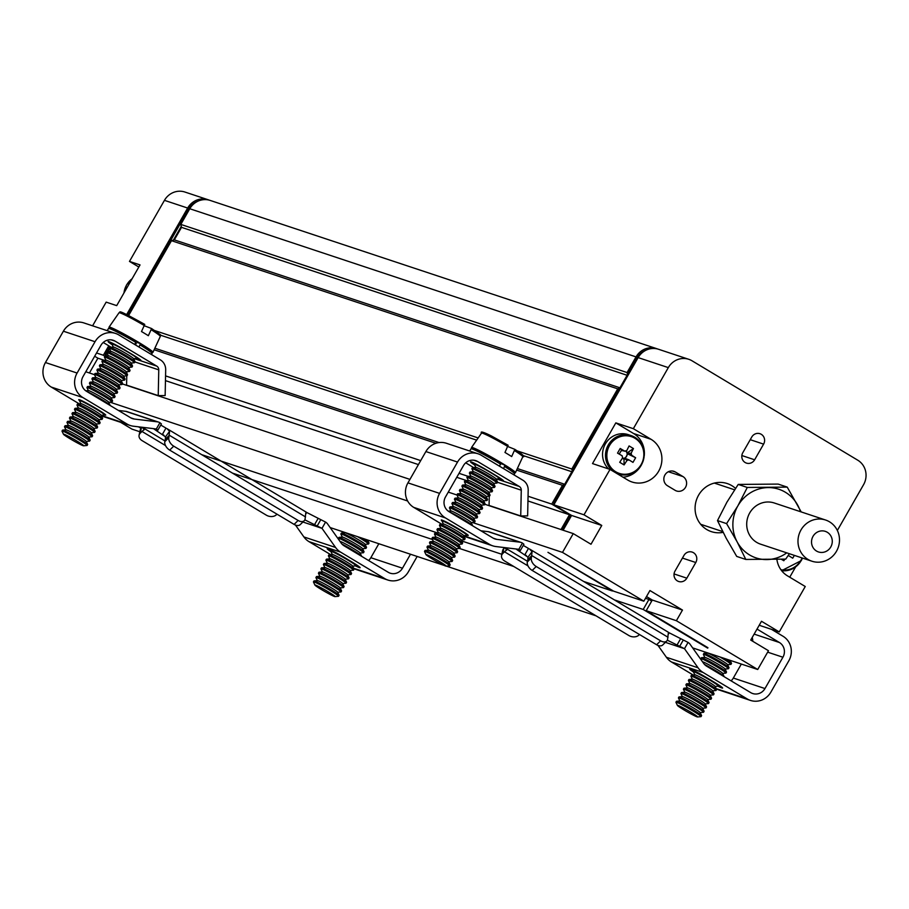 <?xml version="1.0" encoding="UTF-8"?>
<svg xmlns="http://www.w3.org/2000/svg" width="909" height="909" viewBox="0 0 909 909"><rect width="100%" height="100%" fill="white"/><g stroke="black" fill="none" stroke-linecap="round" stroke-linejoin="round"><path stroke-width="1.36" d="M523.266 545.411L528.481 548.434L524.891 554.695L525.743 555.172M668.365 634.221L669.183 632.789L688.068 642.424A7.238 6.886 -71.6 0 1 690.09 644.299L703.657 663.4A10.851 10.329 -71.6 0 0 706.691 666.217L750.72 692.624A10.851 10.329 -71.6 0 0 764.98 688.556L782.922 657.23L767.65 652.162M493.212 538.162L496.916 539.389L519.834 542.173A7.238 6.886 -71.6 0 1 522.425 543.059L523.914 544.275L520.323 550.536L516.619 549.456L527.959 557.172L532.083 551.649L531.333 558.035A7.238 4.545 45.6 0 0 536.219 566.5L660.616 640.811A7.238 4.545 45.6 0 0 666.717 641.038A7.238 4.545 45.6 0 0 667.581 639.413L668.274 633.3L669.183 632.789M522.425 543.059L518.834 549.32L520.323 550.536M521.107 542.457L489.462 531.958A7.238 6.886 108.4 0 0 488.19 531.663L480.906 530.788M506.972 549.456L506.699 550.104L504.847 547.627M667.32 640.197L684.488 648.685L688.068 642.424M532.083 551.649L529.458 548.968L668.797 632.516M496.916 539.389A10.851 10.329 -71.6 0 1 493.042 538.06L449.001 511.642A10.851 10.329 -71.6 0 1 445.512 496.928L463.454 465.613A10.851 10.329 -71.6 0 1 477.702 461.533L473.634 460.181M496.7 478.975L519.266 486.463L477.702 461.533M519.266 486.463A4.34 4.125 -71.6 0 1 521.266 490.19L497.439 482.281M489.269 496.166L489.076 505.449L520.732 515.96L521.266 490.19M520.732 515.96L527.64 515.903L528.186 490.133A11.578 11.01 108.4 0 0 522.857 480.202L481.293 455.273A18.078 17.203 108.4 0 0 478.02 453.773A18.078 17.203 108.4 0 0 457.534 462.056L439.592 493.382A18.078 17.203 108.4 0 0 445.421 517.914L489.451 544.321L463.76 535.799M518.834 549.32L495.916 546.548A18.078 17.203 -71.6 0 1 492.723 545.832A18.078 17.203 -71.6 0 1 489.451 544.321M441.706 524.163L413.765 507.404A18.078 17.203 -71.6 0 1 407.948 482.872L425.878 451.557A18.078 17.203 -71.6 0 1 446.376 443.262L478.02 453.773M489.36 492.03L489.326 493.564M465.715 462.817L473.669 467.59M639.459 634.505L638.811 635.141A7.238 5.193 12 0 1 628.869 635.527L504.631 561.001A7.238 5.193 12 0 1 501.586 555.569A7.238 5.193 12 0 1 502.745 553.524L504.506 551.808A10.851 3.261 121 0 1 506.699 550.104L506.904 549.797M501.586 555.569L502.632 550.638A7.238 5.193 12 0 1 503.791 548.593L504.79 547.616M731.075 680.841A10.851 10.329 108.4 0 0 733.324 678.046L764.98 688.556M741.335 664.07L733.324 678.046M752.766 641.288A10.851 10.329 108.4 0 0 752.186 637.527M693.135 674.978L671.456 661.968L703.1 672.478L747.141 698.896A18.078 17.203 108.4 0 0 750.402 700.396L718.758 689.886A18.078 17.203 -71.6 0 1 716.235 688.806M657.98 645.424L666.399 657.287A18.078 17.203 108.4 0 0 671.456 661.968M665.388 642.345L684.488 648.685L698.055 667.785L666.399 657.287M703.1 672.478A18.078 17.203 -71.6 0 1 698.055 667.785M750.402 700.396A18.078 17.203 108.4 0 0 770.9 692.101L788.83 660.786A18.078 17.203 108.4 0 0 783.013 636.255L771.514 629.358M754.14 634.118L779.422 642.515L757.027 629.085M779.422 642.515A10.851 10.329 -71.6 0 1 782.922 657.23M527.959 557.172L527.834 559.546L531.845 555.615L668.035 637.266M531.333 558.035L527.311 561.978A7.238 4.545 45.6 0 0 532.197 570.443L656.605 644.742A7.238 4.545 45.6 0 0 662.706 644.981L666.717 641.038M527.311 561.978L527.834 559.546M442.001 520.868A15.555 0.989 29.8 0 1 441.24 520.016A15.555 0.989 29.8 0 1 455.227 526.879A15.555 0.989 29.8 0 1 468.226 535.469A15.555 0.989 29.8 0 1 467.453 535.367A15.555 0.989 29.8 0 1 467.112 535.242M693.51 672.046A15.555 0.989 29.8 0 1 689.715 669.058A15.555 0.989 29.8 0 1 707.747 678.284L713.667 681.841A15.555 0.989 29.8 0 1 722.621 688.056A15.555 0.989 29.8 0 1 717.928 686.215M474.725 465.09A15.555 0.989 29.8 0 1 470.567 461.863A15.555 0.989 29.8 0 1 488.599 471.101L494.519 474.646A15.555 0.989 29.8 0 1 503.472 480.861A15.555 0.989 29.8 0 1 498.393 478.827M160.768 425.071L165.983 428.082L162.404 434.354L163.245 434.832M305.867 513.88L306.685 512.449L325.57 522.084A7.238 6.886 -71.6 0 1 327.592 523.959L341.159 543.059A10.851 10.329 -71.6 0 0 344.193 545.877L388.223 572.284A10.851 10.329 -71.6 0 0 402.482 568.216L410.493 554.229M130.714 417.822L134.418 419.049L157.337 421.833A7.238 6.886 -71.6 0 1 159.927 422.719L161.416 423.935L157.825 430.196L154.132 429.116L165.472 436.831L169.585 431.309L168.835 437.695A7.238 4.545 45.6 0 0 173.721 446.16L298.118 520.459A7.238 4.545 45.6 0 0 304.231 520.698A7.238 4.545 45.6 0 0 305.083 519.073L305.776 512.96L306.685 512.449M159.927 422.719L156.337 428.98L157.825 430.196M158.62 422.117L126.965 411.607A7.238 6.886 108.4 0 0 125.692 411.322L118.409 410.436M144.474 429.116L144.201 429.764L142.349 427.287M304.822 519.857L321.991 528.345L325.57 522.084M169.585 431.309L166.961 428.628L306.299 512.176M134.418 419.049A10.851 10.329 -71.6 0 1 130.544 417.72L86.514 391.302A10.851 10.329 -71.6 0 1 83.014 376.587L100.956 345.272A10.851 10.329 -71.6 0 1 115.204 341.193L111.137 339.841M134.202 358.635L156.768 366.122L115.204 341.193M156.768 366.122A4.34 4.125 -71.6 0 1 158.768 369.849L134.941 361.941M126.771 375.826L126.578 385.109L158.234 395.608L158.768 369.849M158.234 395.608L165.143 395.563L165.688 369.793A11.578 11.01 108.4 0 0 160.359 359.862L118.795 334.932A18.078 17.203 108.4 0 0 115.523 333.433A18.078 17.203 108.4 0 0 95.036 341.716L77.095 373.042A18.078 17.203 108.4 0 0 82.924 397.574L126.953 423.98L101.263 415.458M156.337 428.98L133.418 426.207A18.078 17.203 -71.6 0 1 130.226 425.492A18.078 17.203 -71.6 0 1 126.953 423.98M79.208 403.823L51.268 387.064A18.078 17.203 -71.6 0 1 45.45 362.532L63.391 331.206A18.078 17.203 -71.6 0 1 83.878 322.922L115.523 333.433M126.862 371.679L126.828 373.213M103.217 342.477L111.171 347.249M276.961 514.164L276.325 514.801A7.238 5.193 12 0 1 266.371 515.187L142.134 440.66A7.238 5.193 12 0 1 139.088 435.229A7.238 5.193 12 0 1 140.247 433.184L142.009 431.468A10.851 3.261 121 0 1 144.201 429.764L144.406 429.446M139.088 435.229L140.134 430.298A7.238 5.193 12 0 1 141.293 428.253L142.293 427.275M368.577 560.501A10.851 10.329 108.4 0 0 370.838 557.706L402.482 568.216M378.837 543.73L370.838 557.706M330.649 554.638L308.958 541.628L340.602 552.138L384.643 578.544A18.078 17.203 108.4 0 0 387.916 580.056L356.26 569.545A18.078 17.203 -71.6 0 1 353.737 568.466M295.482 525.084L303.901 536.946A18.078 17.203 108.4 0 0 308.958 541.628M302.89 522.005L321.991 528.345L335.557 547.445L303.901 536.946M340.602 552.138A18.078 17.203 -71.6 0 1 335.557 547.445M387.916 580.056A18.078 17.203 108.4 0 0 408.402 571.761L417.163 556.444M165.472 436.831L165.336 439.206L169.347 435.263L305.538 516.926M168.835 437.695L164.824 441.638A7.238 4.545 45.6 0 0 169.699 450.103L294.107 524.402A7.238 4.545 45.6 0 0 300.209 524.641L304.231 520.698M164.824 441.638L165.336 439.206M79.503 400.528A15.555 0.989 29.8 0 1 78.742 399.665A15.555 0.989 29.8 0 1 92.729 406.539A15.555 0.989 29.8 0 1 105.739 415.129A15.555 0.989 29.8 0 1 104.955 415.027A15.555 0.989 29.8 0 1 104.615 414.902M331.012 551.706A15.555 0.989 29.8 0 1 327.217 548.706A15.555 0.989 29.8 0 1 345.25 557.944L351.169 561.501A15.555 0.989 29.8 0 1 360.123 567.716A15.555 0.989 29.8 0 1 355.43 565.864M112.227 344.75A15.555 0.989 29.8 0 1 108.069 341.523A15.555 0.989 29.8 0 1 126.101 350.749L132.021 354.305A15.555 0.989 29.8 0 1 140.975 360.521A15.555 0.989 29.8 0 1 135.895 358.487M513.983 474.873L514.574 473.828C511.812 469.896 521.993 476.884 504.949 465.169L501.177 463.635A14.464 0.92 -150.2 0 0 501.041 463.545M471.873 448.126A25.316 1.613 29.8 0 1 471.521 447.501A25.316 1.613 29.8 0 1 494.28 458.681A25.316 1.613 29.8 0 1 515.448 472.657A25.316 1.613 29.8 0 1 514.733 472.669M484.667 434.059L489.94 435.241L508.108 445.24L504.972 452.455A24.373 1.557 29.8 0 1 511.687 456.568L514.869 449.376C522.936 454.648 525.572 457.113 522.8 456.761A23.782 1.523 -150.2 0 0 514.744 450.728M508.142 445.262L491.349 435.945C483.338 431.968 480.054 431.025 481.52 433.116A23.782 1.523 -150.2 0 1 508.04 446.614L514.824 449.353M475.816 467.396L474.396 464.419A14.464 0.92 29.8 0 1 474.384 464.317A14.464 0.92 29.8 0 1 475.759 464.647A14.464 0.92 29.8 0 1 492.655 473.805A14.464 0.92 29.8 0 1 499.495 478.691A14.464 0.92 29.8 0 1 499.405 478.736L496.109 479.02M475.861 467.51A11.647 0.739 29.8 0 1 475.93 467.385A11.647 0.739 29.8 0 1 476.964 467.692A11.647 0.739 29.8 0 1 488.053 473.566A11.647 0.739 29.8 0 1 496.064 478.918L497.53 482.009A14.464 0.92 29.8 0 1 497.541 482.111L497.007 483.043A14.464 0.92 29.8 0 1 496.905 483.088L493.621 483.383M473.316 471.76L471.907 468.771A14.464 0.92 29.8 0 1 471.896 468.669L472.43 467.737A14.464 0.92 29.8 0 1 472.521 467.692A14.464 0.92 29.8 0 1 473.794 468.067A14.464 0.92 29.8 0 1 490.701 477.225A14.464 0.92 29.8 0 1 497.53 482.009M471.896 468.669A14.464 0.92 29.8 0 1 473.259 468.999A14.464 0.92 29.8 0 1 490.167 478.168A14.464 0.92 29.8 0 1 497.007 483.043M473.373 471.862A11.647 0.739 29.8 0 1 473.441 471.748A11.647 0.739 29.8 0 1 474.464 472.044A11.647 0.739 29.8 0 1 485.565 477.918A11.647 0.739 29.8 0 1 493.564 483.27L495.03 486.36A14.464 0.92 29.8 0 1 495.041 486.463L494.507 487.406A14.464 0.92 29.8 0 1 494.416 487.44L491.121 487.735M470.828 476.111L469.408 473.123A14.464 0.92 29.8 0 1 469.396 473.021L469.942 472.089A14.464 0.92 29.8 0 1 470.033 472.044A14.464 0.92 29.8 0 1 488.201 481.588A14.464 0.92 29.8 0 1 495.03 486.36M469.396 473.021A14.464 0.92 29.8 0 1 470.771 473.35A14.464 0.92 29.8 0 1 487.667 482.52A14.464 0.92 29.8 0 1 494.507 487.406M470.873 476.214A11.647 0.739 29.8 0 1 470.942 476.1A11.647 0.739 29.8 0 1 471.976 476.407A11.647 0.739 29.8 0 1 483.065 482.281A11.647 0.739 29.8 0 1 491.076 487.622L492.542 490.724A14.464 0.92 29.8 0 1 492.553 490.826L492.019 491.758A14.464 0.92 29.8 0 1 491.917 491.803L488.633 492.087M468.328 480.463L466.919 477.486A14.464 0.92 29.8 0 1 466.908 477.373L467.442 476.441A14.464 0.92 29.8 0 1 467.533 476.396A14.464 0.92 29.8 0 1 485.713 485.94A14.464 0.92 29.8 0 1 492.542 490.724M466.908 477.373A14.464 0.92 29.8 0 1 468.271 477.714A14.464 0.92 29.8 0 1 485.179 486.872A14.464 0.92 29.8 0 1 492.019 491.758M468.385 480.577A11.647 0.739 29.8 0 1 468.453 480.452A11.647 0.739 29.8 0 1 469.476 480.759A11.647 0.739 29.8 0 1 480.577 486.633A11.647 0.739 29.8 0 1 488.576 491.985L490.042 495.075A14.464 0.92 29.8 0 1 490.053 495.178L489.519 496.109A14.464 0.92 29.8 0 1 489.428 496.155L486.133 496.45M465.84 484.827L464.419 481.838A14.464 0.92 29.8 0 1 464.408 481.736L464.953 480.804A14.464 0.92 29.8 0 1 465.044 480.759A14.464 0.92 29.8 0 1 483.213 490.292A14.464 0.92 29.8 0 1 490.042 495.075M464.408 481.736A14.464 0.92 29.8 0 1 465.783 482.065A14.464 0.92 29.8 0 1 482.679 491.235A14.464 0.92 29.8 0 1 489.519 496.109M465.885 484.929A11.647 0.739 29.8 0 1 465.953 484.815A11.647 0.739 29.8 0 1 466.976 485.111A11.647 0.739 29.8 0 1 478.077 490.985A11.647 0.739 29.8 0 1 486.088 496.337L487.554 499.427A14.464 0.92 29.8 0 1 487.565 499.53L487.031 500.461A14.464 0.92 29.8 0 1 486.929 500.507L483.645 500.802M463.34 489.178L461.931 486.19A14.464 0.92 29.8 0 1 461.92 486.088L462.454 485.156A14.464 0.92 29.8 0 1 462.545 485.111A14.464 0.92 29.8 0 1 480.725 494.655A14.464 0.92 29.8 0 1 487.554 499.427M461.92 486.088A14.464 0.92 29.8 0 1 480.191 495.587A14.464 0.92 29.8 0 1 487.031 500.461M463.397 489.281A11.647 0.739 29.8 0 1 463.465 489.167A11.647 0.739 29.8 0 1 464.488 489.474A11.647 0.739 29.8 0 1 478.089 496.848A11.647 0.739 29.8 0 1 483.588 500.689L485.054 503.779A14.464 0.92 29.8 0 1 485.065 503.893L484.531 504.825A14.464 0.92 29.8 0 1 484.44 504.87L481.145 505.154M460.852 493.53L459.431 490.542A14.464 0.92 29.8 0 1 459.42 490.44L459.954 489.508A14.464 0.92 29.8 0 1 460.056 489.462A14.464 0.92 29.8 0 1 461.329 489.837A14.464 0.92 29.8 0 1 478.225 499.007A14.464 0.92 29.8 0 1 485.054 503.779M459.42 490.44A14.464 0.92 29.8 0 1 477.691 499.939A14.464 0.92 29.8 0 1 484.531 504.825M460.897 493.644A11.647 0.739 29.8 0 1 460.965 493.519A11.647 0.739 29.8 0 1 461.988 493.826A11.647 0.739 29.8 0 1 475.6 501.2A11.647 0.739 29.8 0 1 481.1 505.052L482.565 508.142A14.464 0.92 29.8 0 1 482.577 508.245L482.043 509.176A14.464 0.92 29.8 0 1 481.94 509.222L478.657 509.506M458.352 497.882L456.943 494.905A14.464 0.92 29.8 0 1 456.932 494.803L457.466 493.86A14.464 0.92 29.8 0 1 457.557 493.826A14.464 0.92 29.8 0 1 458.829 494.201A14.464 0.92 29.8 0 1 475.737 503.359A14.464 0.92 29.8 0 1 482.565 508.142M456.932 494.803A14.464 0.92 29.8 0 1 475.202 504.29A14.464 0.92 29.8 0 1 482.043 509.176M458.409 497.996A11.647 0.739 29.8 0 1 458.477 497.871A11.647 0.739 29.8 0 1 459.499 498.177A11.647 0.739 29.8 0 1 473.1 505.552A11.647 0.739 29.8 0 1 478.6 509.404L480.066 512.494A14.464 0.92 29.8 0 1 480.077 512.596L479.543 513.528A14.464 0.92 29.8 0 1 479.452 513.574L476.157 513.869M455.863 502.245L454.443 499.257A14.464 0.92 29.8 0 1 454.432 499.155L454.966 498.223A14.464 0.92 29.8 0 1 455.068 498.177A14.464 0.92 29.8 0 1 456.341 498.552A14.464 0.92 29.8 0 1 473.237 507.711A14.464 0.92 29.8 0 1 480.066 512.494M454.432 499.155A14.464 0.92 29.8 0 1 472.703 508.654A14.464 0.92 29.8 0 1 479.543 513.528M455.909 502.347A11.647 0.739 29.8 0 1 455.977 502.234A11.647 0.739 29.8 0 1 457 502.529A11.647 0.739 29.8 0 1 470.612 509.915A11.647 0.739 29.8 0 1 476.111 513.755L477.577 516.846A14.464 0.92 29.8 0 1 477.589 516.948L477.055 517.891A14.464 0.92 29.8 0 1 476.952 517.925L473.669 518.221M453.364 506.597L451.955 503.609A14.464 0.92 29.8 0 1 451.943 503.506L452.477 502.575A14.464 0.92 29.8 0 1 452.568 502.529A14.464 0.92 29.8 0 1 470.748 512.074A14.464 0.92 29.8 0 1 477.577 516.846M451.943 503.506A14.464 0.92 29.8 0 1 470.214 513.006A14.464 0.92 29.8 0 1 477.055 517.891M453.421 506.699A11.647 0.739 29.8 0 1 453.489 506.586A11.647 0.739 29.8 0 1 454.511 506.892A11.647 0.739 29.8 0 1 468.112 514.267A11.647 0.739 29.8 0 1 473.612 518.107L475.077 521.209A14.464 0.92 29.8 0 1 475.089 521.312L474.555 522.243A14.464 0.92 29.8 0 1 474.464 522.289L471.169 522.573M450.875 510.949L449.455 507.961A14.464 0.92 29.8 0 1 449.444 507.858L449.978 506.927A14.464 0.92 29.8 0 1 450.08 506.881A14.464 0.92 29.8 0 1 451.353 507.267A14.464 0.92 29.8 0 1 468.249 516.426A14.464 0.92 29.8 0 1 475.077 521.209M449.444 507.858A14.464 0.92 29.8 0 1 467.715 517.357A14.464 0.92 29.8 0 1 474.555 522.243M450.921 511.063A11.647 0.739 29.8 0 1 450.989 510.938A11.647 0.739 29.8 0 1 452.012 511.244A11.647 0.739 29.8 0 1 465.624 518.619A11.647 0.739 29.8 0 1 471.123 522.47L472.589 525.561A14.464 0.92 29.8 0 1 472.6 525.663L472.544 525.766M449.171 511.744A14.464 0.92 29.8 0 1 465.76 520.777A14.464 0.92 29.8 0 1 472.589 525.561M443.387 524.016L441.979 521.027A14.464 0.92 29.8 0 1 441.967 520.925A14.464 0.92 29.8 0 1 460.238 530.424A14.464 0.92 29.8 0 1 467.078 535.31A14.464 0.92 29.8 0 1 466.976 535.356L463.692 535.64M443.444 524.118A11.647 0.739 29.8 0 1 443.512 524.004A11.647 0.739 29.8 0 1 444.535 524.311A11.647 0.739 29.8 0 1 458.136 531.685A11.647 0.739 29.8 0 1 463.635 535.537L465.101 538.628A14.464 0.92 29.8 0 1 465.113 538.73L464.579 539.662A14.464 0.92 29.8 0 1 464.488 539.707L461.193 539.991M440.899 528.368L439.479 525.391A14.464 0.92 29.8 0 1 439.467 525.277L440.001 524.345A14.464 0.92 29.8 0 1 440.104 524.311A14.464 0.92 29.8 0 1 441.376 524.686A14.464 0.92 29.8 0 1 458.272 533.844A14.464 0.92 29.8 0 1 465.101 538.628M439.467 525.277A14.464 0.92 29.8 0 1 457.738 534.776A14.464 0.92 29.8 0 1 464.579 539.662M440.945 528.481A11.647 0.739 29.8 0 1 441.013 528.356A11.647 0.739 29.8 0 1 442.035 528.663A11.647 0.739 29.8 0 1 455.648 536.037A11.647 0.739 29.8 0 1 461.147 539.889L462.613 542.98A14.464 0.92 29.8 0 1 462.624 543.082L462.09 544.014A14.464 0.92 29.8 0 1 461.988 544.059L458.704 544.355M438.399 532.731L436.99 529.742A14.464 0.92 29.8 0 1 436.979 529.64L437.513 528.708A14.464 0.92 29.8 0 1 437.604 528.663A14.464 0.92 29.8 0 1 455.784 538.196A14.464 0.92 29.8 0 1 462.613 542.98M436.979 529.64A14.464 0.92 29.8 0 1 455.25 539.139A14.464 0.92 29.8 0 1 462.09 544.014M438.456 532.833A11.647 0.739 29.8 0 1 438.524 532.719A11.647 0.739 29.8 0 1 439.547 533.015A11.647 0.739 29.8 0 1 453.148 540.4A11.647 0.739 29.8 0 1 458.647 544.241L460.113 547.332A14.464 0.92 29.8 0 1 460.124 547.434L459.59 548.377A14.464 0.92 29.8 0 1 459.499 548.411L456.204 548.706M435.911 537.083L434.491 534.094A14.464 0.92 29.8 0 1 434.479 533.992L435.013 533.06A14.464 0.92 29.8 0 1 435.116 533.015A14.464 0.92 29.8 0 1 436.388 533.39A14.464 0.92 29.8 0 1 453.284 542.559A14.464 0.92 29.8 0 1 460.113 547.332M434.479 533.992A14.464 0.92 29.8 0 1 452.75 543.491A14.464 0.92 29.8 0 1 459.59 548.377M435.956 537.185A11.647 0.739 29.8 0 1 436.025 537.071A11.647 0.739 29.8 0 1 437.047 537.378A11.647 0.739 29.8 0 1 450.659 544.752A11.647 0.739 29.8 0 1 456.159 548.593L457.625 551.695A14.464 0.92 29.8 0 1 457.636 551.797L457.102 552.729A14.464 0.92 29.8 0 1 457 552.774L453.716 553.058M433.411 541.434L432.002 538.446A14.464 0.92 29.8 0 1 431.991 538.344L432.525 537.412A14.464 0.92 29.8 0 1 432.616 537.367A14.464 0.92 29.8 0 1 450.796 546.911A14.464 0.92 29.8 0 1 457.625 551.695M431.991 538.344A14.464 0.92 29.8 0 1 450.262 547.843A14.464 0.92 29.8 0 1 457.102 552.729M433.468 541.548A11.647 0.739 29.8 0 1 433.536 541.423A11.647 0.739 29.8 0 1 434.559 541.73A11.647 0.739 29.8 0 1 448.16 549.104A11.647 0.739 29.8 0 1 453.659 552.956L455.125 556.047A14.464 0.92 29.8 0 1 455.136 556.149L454.602 557.081A14.464 0.92 29.8 0 1 454.511 557.126L451.216 557.41M430.923 545.786L429.502 542.809A14.464 0.92 29.8 0 1 429.491 542.707L430.025 541.764A14.464 0.92 29.8 0 1 430.127 541.73A14.464 0.92 29.8 0 1 431.4 542.105A14.464 0.92 29.8 0 1 448.296 551.263A14.464 0.92 29.8 0 1 455.125 556.047M429.491 542.707A14.464 0.92 29.8 0 1 447.762 552.195A14.464 0.92 29.8 0 1 454.602 557.081M430.968 545.9A11.647 0.739 29.8 0 1 431.036 545.775A11.647 0.739 29.8 0 1 432.059 546.082A11.647 0.739 29.8 0 1 445.671 553.456A11.647 0.739 29.8 0 1 451.171 557.308L452.637 560.399A14.464 0.92 29.8 0 1 452.648 560.501L452.114 561.432A14.464 0.92 29.8 0 1 452.012 561.478L448.728 561.773M428.423 550.15L427.014 547.161A14.464 0.92 29.8 0 1 427.003 547.059L427.537 546.127A14.464 0.92 29.8 0 1 427.628 546.082A14.464 0.92 29.8 0 1 445.808 555.615A14.464 0.92 29.8 0 1 452.637 560.399M427.003 547.059A14.464 0.92 29.8 0 1 445.274 556.558A14.464 0.92 29.8 0 1 452.114 561.432M428.48 550.252A11.647 0.739 29.8 0 1 428.548 550.138A11.647 0.739 29.8 0 1 429.571 550.434A11.647 0.739 29.8 0 1 443.172 557.819A11.647 0.739 29.8 0 1 448.671 561.66L450.137 564.75A14.464 0.92 29.8 0 1 450.148 564.853L449.614 565.796A14.464 0.92 29.8 0 1 449.523 565.83L446.114 566.137A11.647 0.739 29.8 0 1 435.706 560.955A11.647 0.739 29.8 0 1 425.98 554.604A11.647 0.739 29.8 0 1 430.571 556.456A11.647 0.739 29.8 0 1 440.683 562.171A11.647 0.739 29.8 0 1 446.114 566.137M425.98 554.604L424.514 551.513A14.464 0.92 29.8 0 1 424.503 551.411L425.037 550.479A14.464 0.92 29.8 0 1 425.139 550.434A14.464 0.92 29.8 0 1 426.412 550.809A14.464 0.92 29.8 0 1 443.308 559.978A14.464 0.92 29.8 0 1 450.137 564.75M424.503 551.411A14.464 0.92 29.8 0 1 442.774 560.91A14.464 0.92 29.8 0 1 449.614 565.796M149.417 351.022L140.497 343.625L137.532 342.568A14.464 0.92 -150.2 0 0 136.27 341.784M109.375 327.785A25.316 1.613 29.8 0 1 109.023 327.16A25.316 1.613 29.8 0 1 131.794 338.341A25.316 1.613 29.8 0 1 152.962 352.317A25.316 1.613 29.8 0 1 152.235 352.328M144.576 325.706A23.782 1.523 -150.2 0 0 119.022 312.776C121.136 312.242 114.875 307.856 144.736 324.377L141.497 331.535A24.373 1.557 29.8 0 1 148.36 335.705L151.61 328.558C166.597 338.989 157.836 332.705 160.302 336.421A23.782 1.523 -150.2 0 0 151.451 329.876M144.508 325.842L151.576 328.535M113.318 347.056L111.909 344.079A14.464 0.92 29.8 0 1 111.898 343.966A14.464 0.92 29.8 0 1 113 344.204A14.464 0.92 29.8 0 1 129.612 353.135A14.464 0.92 29.8 0 1 136.998 358.351A14.464 0.92 29.8 0 1 136.907 358.396L133.612 358.68M113.375 347.17A11.647 0.739 29.8 0 1 113.443 347.045A11.647 0.739 29.8 0 1 114.25 347.272A11.647 0.739 29.8 0 1 125.317 353.09A11.647 0.739 29.8 0 1 133.566 358.578L135.032 361.668A14.464 0.92 29.8 0 1 135.043 361.771L134.509 362.702A14.464 0.92 29.8 0 1 134.407 362.748L131.123 363.043M110.83 351.419L109.41 348.431A14.464 0.92 29.8 0 1 109.398 348.329L109.932 347.397A14.464 0.92 29.8 0 1 110.034 347.352A14.464 0.92 29.8 0 1 127.658 356.555A14.464 0.92 29.8 0 1 135.032 361.668M109.398 348.329A14.464 0.92 29.8 0 1 110.5 348.556A14.464 0.92 29.8 0 1 127.124 357.487A14.464 0.92 29.8 0 1 134.509 362.702M110.875 351.522A11.647 0.739 29.8 0 1 110.943 351.408A11.647 0.739 29.8 0 1 111.762 351.624A11.647 0.739 29.8 0 1 122.829 357.442A11.647 0.739 29.8 0 1 131.066 362.93L132.532 366.02A14.464 0.92 29.8 0 1 132.544 366.122L132.01 367.066A14.464 0.92 29.8 0 1 131.919 367.1L128.624 367.395M108.33 355.771L106.921 352.783A14.464 0.92 29.8 0 1 106.91 352.681L107.444 351.749A14.464 0.92 29.8 0 1 107.535 351.703A14.464 0.92 29.8 0 1 125.158 360.907A14.464 0.92 29.8 0 1 132.532 366.02M106.91 352.681A14.464 0.92 29.8 0 1 108.012 352.908A14.464 0.92 29.8 0 1 124.624 361.839A14.464 0.92 29.8 0 1 132.01 367.066M108.387 355.873A11.647 0.739 29.8 0 1 108.455 355.76A11.647 0.739 29.8 0 1 109.262 355.976A11.647 0.739 29.8 0 1 120.329 361.793A11.647 0.739 29.8 0 1 128.578 367.281L130.044 370.372A14.464 0.92 29.8 0 1 130.055 370.486L129.521 371.417A14.464 0.92 29.8 0 1 129.419 371.463L126.135 371.747M105.842 360.123L104.421 357.135A14.464 0.92 29.8 0 1 104.41 357.032L104.944 356.101A14.464 0.92 29.8 0 1 105.035 356.055A14.464 0.92 29.8 0 1 122.67 365.259A14.464 0.92 29.8 0 1 130.044 370.372M104.41 357.032A14.464 0.92 29.8 0 1 105.512 357.271A14.464 0.92 29.8 0 1 122.136 366.202A14.464 0.92 29.8 0 1 129.521 371.417M105.887 360.237A11.647 0.739 29.8 0 1 105.955 360.112A11.647 0.739 29.8 0 1 106.773 360.328A11.647 0.739 29.8 0 1 117.84 366.145A11.647 0.739 29.8 0 1 126.078 371.645L127.544 374.735A14.464 0.92 29.8 0 1 127.555 374.838L127.021 375.769A14.464 0.92 29.8 0 1 126.93 375.815L123.635 376.099M103.342 364.475L101.933 361.498A14.464 0.92 29.8 0 1 101.922 361.396L102.456 360.453A14.464 0.92 29.8 0 1 102.547 360.418A14.464 0.92 29.8 0 1 120.17 369.622A14.464 0.92 29.8 0 1 127.544 374.735M101.922 361.396A14.464 0.92 29.8 0 1 103.024 361.623A14.464 0.92 29.8 0 1 119.636 370.554A14.464 0.92 29.8 0 1 127.021 375.769M103.399 364.589A11.647 0.739 29.8 0 1 103.467 364.464A11.647 0.739 29.8 0 1 104.274 364.691A11.647 0.739 29.8 0 1 115.341 370.508A11.647 0.739 29.8 0 1 123.59 375.996L125.056 379.087A14.464 0.92 29.8 0 1 125.067 379.189L124.533 380.121A14.464 0.92 29.8 0 1 124.431 380.167L121.147 380.462M100.854 368.838L99.433 365.85A14.464 0.92 29.8 0 1 99.422 365.748L99.956 364.816A14.464 0.92 29.8 0 1 100.047 364.77A14.464 0.92 29.8 0 1 117.681 373.974A14.464 0.92 29.8 0 1 125.056 379.087M99.422 365.748A14.464 0.92 29.8 0 1 117.147 374.906A14.464 0.92 29.8 0 1 124.533 380.121M100.899 368.94A11.647 0.739 29.8 0 1 100.967 368.827A11.647 0.739 29.8 0 1 101.774 369.043A11.647 0.739 29.8 0 1 115.159 376.235A11.647 0.739 29.8 0 1 121.09 380.348L122.556 383.439A14.464 0.92 29.8 0 1 122.567 383.541L122.033 384.484A14.464 0.92 29.8 0 1 121.942 384.518L118.647 384.814M98.354 373.19L96.945 370.202A14.464 0.92 29.8 0 1 96.933 370.099L97.468 369.168A14.464 0.92 29.8 0 1 97.558 369.122A14.464 0.92 29.8 0 1 115.182 378.326A14.464 0.92 29.8 0 1 122.556 383.439M96.933 370.099A14.464 0.92 29.8 0 1 114.648 379.269A14.464 0.92 29.8 0 1 122.033 384.484M98.411 373.292A11.647 0.739 29.8 0 1 98.479 373.179A11.647 0.739 29.8 0 1 99.286 373.394A11.647 0.739 29.8 0 1 112.659 380.587A11.647 0.739 29.8 0 1 118.602 384.7L120.068 387.802A14.464 0.92 29.8 0 1 120.079 387.904L119.545 388.836A14.464 0.92 29.8 0 1 119.443 388.882L116.159 389.166M95.865 377.542L94.445 374.565A14.464 0.92 29.8 0 1 94.434 374.451L94.968 373.519A14.464 0.92 29.8 0 1 95.059 373.474A14.464 0.92 29.8 0 1 112.693 382.689A14.464 0.92 29.8 0 1 120.068 387.802M94.434 374.451A14.464 0.92 29.8 0 1 112.159 383.621A14.464 0.92 29.8 0 1 119.545 388.836M95.911 377.655A11.647 0.739 29.8 0 1 95.979 377.53A11.647 0.739 29.8 0 1 96.786 377.758A11.647 0.739 29.8 0 1 110.171 384.939A11.647 0.739 29.8 0 1 116.102 389.063L117.568 392.154A14.464 0.92 29.8 0 1 117.579 392.256L117.045 393.188A14.464 0.92 29.8 0 1 116.954 393.233L113.659 393.517M93.366 381.894L91.957 378.917A14.464 0.92 29.8 0 1 91.945 378.814L92.479 377.883A14.464 0.92 29.8 0 1 92.57 377.837A14.464 0.92 29.8 0 1 110.194 387.041A14.464 0.92 29.8 0 1 117.568 392.154M91.945 378.814A14.464 0.92 29.8 0 1 109.659 387.973A14.464 0.92 29.8 0 1 117.045 393.188M93.422 382.007A11.647 0.739 29.8 0 1 93.479 381.894A11.647 0.739 29.8 0 1 94.297 382.11A11.647 0.739 29.8 0 1 107.671 389.302A11.647 0.739 29.8 0 1 113.614 393.415L115.079 396.506A14.464 0.92 29.8 0 1 115.091 396.608L114.557 397.54A14.464 0.92 29.8 0 1 114.454 397.585L111.171 397.881M90.877 386.257L89.457 383.268A14.464 0.92 29.8 0 1 89.446 383.166L89.98 382.234A14.464 0.92 29.8 0 1 90.071 382.189A14.464 0.92 29.8 0 1 107.705 391.393A14.464 0.92 29.8 0 1 115.079 396.506M89.446 383.166A14.464 0.92 29.8 0 1 107.171 392.324A14.464 0.92 29.8 0 1 114.557 397.54M90.923 386.359A11.647 0.739 29.8 0 1 90.991 386.245A11.647 0.739 29.8 0 1 91.798 386.461A11.647 0.739 29.8 0 1 105.183 393.654A11.647 0.739 29.8 0 1 111.114 397.767L112.58 400.858A14.464 0.92 29.8 0 1 112.591 400.971L112.057 401.903A14.464 0.92 29.8 0 1 111.966 401.948L108.671 402.233M88.378 390.609L86.957 387.62A14.464 0.92 29.8 0 1 86.957 387.518L87.491 386.586A14.464 0.92 29.8 0 1 87.582 386.541A14.464 0.92 29.8 0 1 105.205 395.745A14.464 0.92 29.8 0 1 112.58 400.858M86.957 387.518A14.464 0.92 29.8 0 1 104.671 396.688A14.464 0.92 29.8 0 1 112.057 401.903M88.434 390.722A11.647 0.739 29.8 0 1 88.491 390.597A11.647 0.739 29.8 0 1 89.309 390.813A11.647 0.739 29.8 0 1 102.683 398.006A11.647 0.739 29.8 0 1 108.625 402.13L110.091 405.221A14.464 0.92 29.8 0 1 110.103 405.323L110.046 405.425M86.673 391.404A14.464 0.92 29.8 0 1 102.717 400.108A14.464 0.92 29.8 0 1 110.091 405.221M80.901 403.676L79.481 400.687A14.464 0.92 29.8 0 1 79.469 400.585A14.464 0.92 29.8 0 1 97.195 409.743A14.464 0.92 29.8 0 1 104.58 414.97A14.464 0.92 29.8 0 1 104.478 415.004L101.194 415.299M80.946 403.778A11.647 0.739 29.8 0 1 81.015 403.664A11.647 0.739 29.8 0 1 81.821 403.88A11.647 0.739 29.8 0 1 95.206 411.073A11.647 0.739 29.8 0 1 101.138 415.186L102.603 418.288A14.464 0.92 29.8 0 1 102.615 418.39L102.081 419.322A14.464 0.92 29.8 0 1 101.99 419.367L98.695 419.651M78.401 408.027L76.981 405.039A14.464 0.92 29.8 0 1 76.981 404.937L77.515 404.005A14.464 0.92 29.8 0 1 77.606 403.96A14.464 0.92 29.8 0 1 95.229 413.175A14.464 0.92 29.8 0 1 102.603 418.288M76.981 404.937A14.464 0.92 29.8 0 1 94.695 414.106A14.464 0.92 29.8 0 1 102.081 419.322M78.458 408.141A11.647 0.739 29.8 0 1 78.515 408.016A11.647 0.739 29.8 0 1 79.333 408.243A11.647 0.739 29.8 0 1 92.707 415.424A11.647 0.739 29.8 0 1 98.649 419.549L100.115 422.64A14.464 0.92 29.8 0 1 100.126 422.742L99.592 423.674A14.464 0.92 29.8 0 1 99.49 423.719L96.206 424.003M75.913 412.379L74.493 409.402A14.464 0.92 29.8 0 1 74.481 409.3L75.015 408.357A14.464 0.92 29.8 0 1 75.106 408.323A14.464 0.92 29.8 0 1 92.741 417.526A14.464 0.92 29.8 0 1 100.115 422.64M74.481 409.3A14.464 0.92 29.8 0 1 92.207 418.458A14.464 0.92 29.8 0 1 99.592 423.674M75.958 412.493A11.647 0.739 29.8 0 1 76.026 412.379A11.647 0.739 29.8 0 1 76.833 412.595A11.647 0.739 29.8 0 1 90.218 419.788A11.647 0.739 29.8 0 1 96.149 423.901L97.615 426.991A14.464 0.92 29.8 0 1 97.627 427.094L97.093 428.025A14.464 0.92 29.8 0 1 97.002 428.071L93.707 428.366M73.413 416.742L71.993 413.754A14.464 0.92 29.8 0 1 71.993 413.652L72.527 412.72A14.464 0.92 29.8 0 1 72.618 412.675A14.464 0.92 29.8 0 1 90.241 421.878A14.464 0.92 29.8 0 1 97.615 426.991M71.993 413.652A14.464 0.92 29.8 0 1 89.707 422.81A14.464 0.92 29.8 0 1 97.093 428.025M73.47 416.845A11.647 0.739 29.8 0 1 73.527 416.731A11.647 0.739 29.8 0 1 74.345 416.947A11.647 0.739 29.8 0 1 87.719 424.139A11.647 0.739 29.8 0 1 93.661 428.253L95.127 431.343A14.464 0.92 29.8 0 1 95.138 431.445L94.604 432.389A14.464 0.92 29.8 0 1 94.502 432.423L91.218 432.718M70.925 421.094L69.504 418.106A14.464 0.92 29.8 0 1 69.493 418.004L70.027 417.072A14.464 0.92 29.8 0 1 70.118 417.026A14.464 0.92 29.8 0 1 87.753 426.23A14.464 0.92 29.8 0 1 95.127 431.343M69.493 418.004A14.464 0.92 29.8 0 1 87.219 427.173A14.464 0.92 29.8 0 1 94.604 432.389M70.97 421.197A11.647 0.739 29.8 0 1 71.038 421.083A11.647 0.739 29.8 0 1 71.845 421.299A11.647 0.739 29.8 0 1 85.23 428.491A11.647 0.739 29.8 0 1 91.161 432.616L92.627 435.706A14.464 0.92 29.8 0 1 92.638 435.809L92.104 436.74A14.464 0.92 29.8 0 1 92.014 436.786L88.718 437.07M68.425 425.446L67.005 422.469A14.464 0.92 29.8 0 1 67.005 422.355L67.539 421.424A14.464 0.92 29.8 0 1 67.63 421.378A14.464 0.92 29.8 0 1 85.253 430.593A14.464 0.92 29.8 0 1 92.627 435.706M67.005 422.355A14.464 0.92 29.8 0 1 84.719 431.525A14.464 0.92 29.8 0 1 92.104 436.74M68.47 425.56A11.647 0.739 29.8 0 1 68.539 425.435A11.647 0.739 29.8 0 1 69.357 425.662A11.647 0.739 29.8 0 1 82.73 432.854A11.647 0.739 29.8 0 1 88.673 436.968L90.139 440.058A14.464 0.92 29.8 0 1 90.15 440.161L89.616 441.092A14.464 0.92 29.8 0 1 89.514 441.138L86.23 441.433M65.925 429.809L64.516 426.821A14.464 0.92 29.8 0 1 64.505 426.719L65.039 425.787A14.464 0.92 29.8 0 1 65.13 425.742A14.464 0.92 29.8 0 1 82.764 434.945A14.464 0.92 29.8 0 1 90.139 440.058M64.505 426.719A14.464 0.92 29.8 0 1 82.23 435.877A14.464 0.92 29.8 0 1 89.616 441.092M65.982 429.912A11.647 0.739 29.8 0 1 66.05 429.798A11.647 0.739 29.8 0 1 66.857 430.014A11.647 0.739 29.8 0 1 80.242 437.206A11.647 0.739 29.8 0 1 86.173 441.319L87.639 444.41A14.464 0.92 29.8 0 1 87.65 444.512L87.116 445.455A14.464 0.92 29.8 0 1 87.025 445.49L83.617 445.796A11.647 0.739 29.8 0 1 73.22 440.615A11.647 0.739 29.8 0 1 63.482 434.263A11.647 0.739 29.8 0 1 77.742 441.558A11.647 0.739 29.8 0 1 83.617 445.796M63.482 434.263L62.017 431.173A14.464 0.92 29.8 0 1 62.017 431.071L62.551 430.139A14.464 0.92 29.8 0 1 62.641 430.093A14.464 0.92 29.8 0 1 80.265 439.297A14.464 0.92 29.8 0 1 87.639 444.41M62.017 431.071A14.464 0.92 29.8 0 1 79.731 440.229A14.464 0.92 29.8 0 1 87.116 445.455M362.191 538.196A14.464 0.92 29.8 0 1 366.975 541.287A14.464 0.92 29.8 0 1 369.009 542.968A14.464 0.92 29.8 0 1 369.02 543.071L368.486 544.002A14.464 0.92 29.8 0 1 368.384 544.048L365.1 544.343M357.43 536.617A14.464 0.92 29.8 0 1 368.486 544.002M344.852 532.822A11.647 0.739 29.8 0 1 344.92 532.708A11.647 0.739 29.8 0 1 352.692 536.401A11.647 0.739 29.8 0 1 363.407 542.878A11.647 0.739 29.8 0 1 365.043 544.23L366.509 547.32A14.464 0.92 29.8 0 1 366.52 547.423L365.986 548.366A14.464 0.92 29.8 0 1 365.895 548.4L362.6 548.695M342.307 537.071L340.886 534.083A14.464 0.92 29.8 0 1 340.875 533.981L341.409 533.049A14.464 0.92 29.8 0 1 341.511 533.004A14.464 0.92 29.8 0 1 354.43 539.435A14.464 0.92 29.8 0 1 366.509 547.32M340.875 533.981A14.464 0.92 29.8 0 1 353.896 540.366A14.464 0.92 29.8 0 1 365.986 548.366M342.352 537.174A11.647 0.739 29.8 0 1 342.42 537.06A11.647 0.739 29.8 0 1 350.192 540.764A11.647 0.739 29.8 0 1 360.918 547.241A11.647 0.739 29.8 0 1 362.555 548.582L364.02 551.683A14.464 0.92 29.8 0 1 364.032 551.786L363.498 552.717A14.464 0.92 29.8 0 1 363.395 552.763L360.112 553.047M339.421 540.616L338.398 538.446A14.464 0.92 29.8 0 1 338.387 538.333L338.921 537.401A14.464 0.92 29.8 0 1 339.012 537.355A14.464 0.92 29.8 0 1 348.67 541.957A14.464 0.92 29.8 0 1 361.987 550.002A14.464 0.92 29.8 0 1 364.02 551.683M338.387 538.333A14.464 0.92 29.8 0 1 351.397 544.73A14.464 0.92 29.8 0 1 363.498 552.717M340 541.412A11.647 0.739 29.8 0 1 347.92 545.23A11.647 0.739 29.8 0 1 358.419 551.593A11.647 0.739 29.8 0 1 360.055 552.945L361.521 556.035A14.464 0.92 29.8 0 1 361.532 556.138L361.475 556.24M342 544.082A14.464 0.92 29.8 0 1 354.59 551.195A14.464 0.92 29.8 0 1 361.521 556.035M332.33 554.49L330.91 551.502A14.464 0.92 29.8 0 1 330.899 551.399L331.433 550.468A14.464 0.92 29.8 0 1 331.535 550.422A14.464 0.92 29.8 0 1 331.649 550.434M330.899 551.399A14.464 0.92 29.8 0 1 343.92 557.785A14.464 0.92 29.8 0 1 356.01 565.784A14.464 0.92 29.8 0 1 355.919 565.83L352.624 566.114M332.376 554.604A11.647 0.739 29.8 0 1 332.444 554.479A11.647 0.739 29.8 0 1 340.216 558.183A11.647 0.739 29.8 0 1 350.942 564.659A11.647 0.739 29.8 0 1 352.578 566.012L354.044 569.102A14.464 0.92 29.8 0 1 354.055 569.204L353.51 570.136A14.464 0.92 29.8 0 1 353.419 570.182L350.135 570.466M329.831 558.842L328.422 555.865A14.464 0.92 29.8 0 1 328.41 555.763L328.944 554.82A14.464 0.92 29.8 0 1 329.035 554.785A14.464 0.92 29.8 0 1 338.693 559.376A14.464 0.92 29.8 0 1 352.01 567.421A14.464 0.92 29.8 0 1 354.044 569.102M328.41 555.763A14.464 0.92 29.8 0 1 341.42 562.148A14.464 0.92 29.8 0 1 353.51 570.136M329.887 558.955A11.647 0.739 29.8 0 1 329.956 558.83A11.647 0.739 29.8 0 1 337.728 562.535A11.647 0.739 29.8 0 1 348.442 569.011A11.647 0.739 29.8 0 1 350.079 570.363L351.544 573.454A14.464 0.92 29.8 0 1 351.556 573.556L351.022 574.488A14.464 0.92 29.8 0 1 350.931 574.533L347.636 574.829M327.342 563.205L325.922 560.217A14.464 0.92 29.8 0 1 325.911 560.114L326.445 559.183A14.464 0.92 29.8 0 1 326.547 559.137A14.464 0.92 29.8 0 1 339.466 565.568A14.464 0.92 29.8 0 1 351.544 573.454M325.911 560.114A14.464 0.92 29.8 0 1 338.932 566.5A14.464 0.92 29.8 0 1 351.022 574.488M327.388 563.307A11.647 0.739 29.8 0 1 327.456 563.194A11.647 0.739 29.8 0 1 335.228 566.886A11.647 0.739 29.8 0 1 345.954 573.363A11.647 0.739 29.8 0 1 347.59 574.715L349.056 577.806A14.464 0.92 29.8 0 1 349.067 577.908L348.522 578.851A14.464 0.92 29.8 0 1 348.431 578.885L345.147 579.181M324.843 567.557L323.434 564.569A14.464 0.92 29.8 0 1 323.422 564.466L323.956 563.535A14.464 0.92 29.8 0 1 324.047 563.489A14.464 0.92 29.8 0 1 333.705 568.091A14.464 0.92 29.8 0 1 347.022 576.136A14.464 0.92 29.8 0 1 349.056 577.806M323.422 564.466A14.464 0.92 29.8 0 1 336.432 570.852A14.464 0.92 29.8 0 1 348.522 578.851M324.899 567.659A11.647 0.739 29.8 0 1 324.967 567.546A11.647 0.739 29.8 0 1 332.739 571.25A11.647 0.739 29.8 0 1 343.454 577.726A11.647 0.739 29.8 0 1 345.09 579.067L346.556 582.169A14.464 0.92 29.8 0 1 346.568 582.271L346.034 583.203A14.464 0.92 29.8 0 1 345.943 583.248L342.648 583.533M322.354 571.909L320.934 568.92A14.464 0.92 29.8 0 1 320.922 568.818L321.456 567.886A14.464 0.92 29.8 0 1 321.559 567.841A14.464 0.92 29.8 0 1 334.478 574.272A14.464 0.92 29.8 0 1 346.556 582.169M320.922 568.818A14.464 0.92 29.8 0 1 333.944 575.215A14.464 0.92 29.8 0 1 346.034 583.203M322.4 572.022A11.647 0.739 29.8 0 1 322.468 571.897A11.647 0.739 29.8 0 1 330.24 575.602A11.647 0.739 29.8 0 1 340.966 582.078A11.647 0.739 29.8 0 1 342.602 583.43L344.068 586.521A14.464 0.92 29.8 0 1 344.079 586.623L343.534 587.555A14.464 0.92 29.8 0 1 343.443 587.6L340.159 587.884M319.854 576.261L318.445 573.284A14.464 0.92 29.8 0 1 318.434 573.181L318.968 572.238A14.464 0.92 29.8 0 1 319.059 572.204A14.464 0.92 29.8 0 1 328.717 576.795A14.464 0.92 29.8 0 1 342.034 584.839A14.464 0.92 29.8 0 1 344.068 586.521M318.434 573.181A14.464 0.92 29.8 0 1 331.444 579.567A14.464 0.92 29.8 0 1 343.534 587.555M319.911 576.374A11.647 0.739 29.8 0 1 319.979 576.261A11.647 0.739 29.8 0 1 327.751 579.953A11.647 0.739 29.8 0 1 338.466 586.43A11.647 0.739 29.8 0 1 340.102 587.782L341.568 590.873A14.464 0.92 29.8 0 1 341.579 590.975L341.045 591.907A14.464 0.92 29.8 0 1 340.955 591.952L337.659 592.248M317.366 580.624L315.946 577.635A14.464 0.92 29.8 0 1 315.934 577.533L316.468 576.601A14.464 0.92 29.8 0 1 316.571 576.556A14.464 0.92 29.8 0 1 329.49 582.987A14.464 0.92 29.8 0 1 341.568 590.873M315.934 577.533A14.464 0.92 29.8 0 1 328.956 583.919A14.464 0.92 29.8 0 1 341.045 591.907M317.411 580.726A11.647 0.739 29.8 0 1 317.48 580.612A11.647 0.739 29.8 0 1 325.252 584.305A11.647 0.739 29.8 0 1 335.978 590.782A11.647 0.739 29.8 0 1 337.614 592.134L339.08 595.225A14.464 0.92 29.8 0 1 339.091 595.338L338.546 596.27A14.464 0.92 29.8 0 1 338.455 596.315L335.046 596.611A11.647 0.739 29.8 0 1 330.546 594.656A11.647 0.739 29.8 0 1 320.457 588.952A11.647 0.739 29.8 0 1 314.923 585.078A11.647 0.739 29.8 0 1 325.388 590.146A11.647 0.739 29.8 0 1 335.046 596.611M314.923 585.078L313.457 581.987A14.464 0.92 29.8 0 1 313.446 581.885L313.98 580.953A14.464 0.92 29.8 0 1 314.071 580.908A14.464 0.92 29.8 0 1 323.729 585.51A14.464 0.92 29.8 0 1 337.046 593.554A14.464 0.92 29.8 0 1 339.08 595.225M313.446 581.885A14.464 0.92 29.8 0 1 326.456 588.271A14.464 0.92 29.8 0 1 338.546 596.27M724.678 658.536A14.464 0.92 29.8 0 1 731.506 663.309A14.464 0.92 29.8 0 1 731.506 663.411A14.464 0.92 29.8 0 1 731.472 663.445M719.928 656.957A14.464 0.92 29.8 0 1 730.972 664.354A14.464 0.92 29.8 0 1 730.881 664.388L727.586 664.684M707.372 653.06A11.647 0.739 29.8 0 1 707.418 653.048A11.647 0.739 29.8 0 1 718.303 658.502A11.647 0.739 29.8 0 1 727.541 664.57L729.007 667.672A14.464 0.92 29.8 0 1 729.018 667.774A14.464 0.92 29.8 0 1 728.984 667.797M704.805 657.412L703.384 654.423A14.464 0.92 29.8 0 1 703.373 654.321L703.907 653.389A14.464 0.92 29.8 0 1 703.941 653.355A14.464 0.92 29.8 0 1 704.009 653.344A14.464 0.92 29.8 0 1 717.531 660.127A14.464 0.92 29.8 0 1 729.007 667.672M703.373 654.321A14.464 0.92 29.8 0 1 716.996 661.059A14.464 0.92 29.8 0 1 728.484 668.706A14.464 0.92 29.8 0 1 728.393 668.751L725.098 669.035M704.873 657.412A11.647 0.739 29.8 0 1 704.918 657.4A11.647 0.739 29.8 0 1 715.803 662.854A11.647 0.739 29.8 0 1 725.041 668.933L726.507 672.024A14.464 0.92 29.8 0 1 726.518 672.126A14.464 0.92 29.8 0 1 726.484 672.16M701.918 660.957L700.896 658.786A14.464 0.92 29.8 0 1 700.884 658.684L701.418 657.741A14.464 0.92 29.8 0 1 701.453 657.718A14.464 0.92 29.8 0 1 701.509 657.707A14.464 0.92 29.8 0 1 715.031 664.479A14.464 0.92 29.8 0 1 726.507 672.024M700.884 658.684A14.464 0.92 29.8 0 1 714.497 665.411A14.464 0.92 29.8 0 1 725.984 673.058A14.464 0.92 29.8 0 1 725.893 673.103L722.598 673.387M702.487 661.763A11.647 0.739 29.8 0 1 713.315 667.217A11.647 0.739 29.8 0 1 722.553 673.285L724.019 676.376A14.464 0.92 29.8 0 1 724.03 676.478A14.464 0.92 29.8 0 1 723.996 676.512M704.486 664.422A14.464 0.92 29.8 0 1 712.542 668.831A14.464 0.92 29.8 0 1 724.019 676.376M694.828 674.83L693.408 671.853A14.464 0.92 29.8 0 1 693.397 671.74L693.931 670.808A14.464 0.92 29.8 0 1 693.965 670.785A14.464 0.92 29.8 0 1 694.033 670.762A14.464 0.92 29.8 0 1 694.146 670.774L694.033 670.762M719.03 685.193A14.464 0.92 29.8 0 1 719.008 685.216L718.508 686.125A14.464 0.92 29.8 0 1 718.417 686.17L715.122 686.454M693.397 671.74A14.464 0.92 29.8 0 1 707.02 678.478A14.464 0.92 29.8 0 1 718.508 686.125M694.896 674.83A11.647 0.739 29.8 0 1 694.942 674.819A11.647 0.739 29.8 0 1 705.827 680.273A11.647 0.739 29.8 0 1 715.065 686.352L716.531 689.442A14.464 0.92 29.8 0 1 716.542 689.545A14.464 0.92 29.8 0 1 716.508 689.579M692.328 679.182L690.92 676.205A14.464 0.92 29.8 0 1 690.908 676.103L691.442 675.171A14.464 0.92 29.8 0 1 691.476 675.137A14.464 0.92 29.8 0 1 691.533 675.126A14.464 0.92 29.8 0 1 705.054 681.898A14.464 0.92 29.8 0 1 716.531 689.442M690.908 676.103A14.464 0.92 29.8 0 1 704.52 682.829A14.464 0.92 29.8 0 1 716.008 690.476A14.464 0.92 29.8 0 1 715.917 690.522L712.622 690.806M692.397 679.182A11.647 0.739 29.8 0 1 692.453 679.182A11.647 0.739 29.8 0 1 703.339 684.636A11.647 0.739 29.8 0 1 712.576 690.704L714.042 693.794A14.464 0.92 29.8 0 1 714.054 693.897A14.464 0.92 29.8 0 1 714.019 693.931M689.84 683.545L688.42 680.557A14.464 0.92 29.8 0 1 688.408 680.455L688.942 679.523A14.464 0.92 29.8 0 1 688.977 679.489A14.464 0.92 29.8 0 1 689.045 679.477A14.464 0.92 29.8 0 1 702.566 686.25A14.464 0.92 29.8 0 1 714.042 693.794M688.408 680.455A14.464 0.92 29.8 0 1 702.032 687.193A14.464 0.92 29.8 0 1 713.52 694.828A14.464 0.92 29.8 0 1 713.429 694.874L710.134 695.169M689.908 683.545A11.647 0.739 29.8 0 1 689.954 683.534A11.647 0.739 29.8 0 1 700.839 688.988A11.647 0.739 29.8 0 1 710.077 695.055L711.542 698.146A14.464 0.92 29.8 0 1 711.554 698.26A14.464 0.92 29.8 0 1 711.52 698.282M687.34 687.897L685.931 684.909A14.464 0.92 29.8 0 1 685.92 684.807L686.454 683.875A14.464 0.92 29.8 0 1 686.488 683.841A14.464 0.92 29.8 0 1 686.545 683.829A14.464 0.92 29.8 0 1 700.066 690.613A14.464 0.92 29.8 0 1 711.542 698.146M685.92 684.807A14.464 0.92 29.8 0 1 699.532 691.544A14.464 0.92 29.8 0 1 711.02 699.191A14.464 0.92 29.8 0 1 710.929 699.237L707.634 699.521M687.409 687.897A11.647 0.739 29.8 0 1 687.465 687.886A11.647 0.739 29.8 0 1 698.351 693.34A11.647 0.739 29.8 0 1 707.588 699.419L709.054 702.509A14.464 0.92 29.8 0 1 709.065 702.612A14.464 0.92 29.8 0 1 709.031 702.646M684.852 692.249L683.432 689.272A14.464 0.92 29.8 0 1 683.42 689.17L683.954 688.227A14.464 0.92 29.8 0 1 683.988 688.204A14.464 0.92 29.8 0 1 684.057 688.193A14.464 0.92 29.8 0 1 697.578 694.965A14.464 0.92 29.8 0 1 709.054 702.509M683.42 689.17A14.464 0.92 29.8 0 1 697.044 695.896A14.464 0.92 29.8 0 1 708.531 703.543A14.464 0.92 29.8 0 1 708.429 703.589L705.145 703.873M684.92 692.249A11.647 0.739 29.8 0 1 684.966 692.238A11.647 0.739 29.8 0 1 695.851 697.703A11.647 0.739 29.8 0 1 705.089 703.771L706.554 706.861A14.464 0.92 29.8 0 1 706.566 706.963A14.464 0.92 29.8 0 1 706.532 706.997M682.352 696.612L680.943 693.624A14.464 0.92 29.8 0 1 680.932 693.522L681.466 692.59A14.464 0.92 29.8 0 1 681.5 692.556A14.464 0.92 29.8 0 1 681.557 692.544A14.464 0.92 29.8 0 1 695.078 699.316A14.464 0.92 29.8 0 1 706.554 706.861M680.932 693.522A14.464 0.92 29.8 0 1 694.544 700.248A14.464 0.92 29.8 0 1 706.032 707.895A14.464 0.92 29.8 0 1 705.941 707.941L702.646 708.236M682.42 696.612A11.647 0.739 29.8 0 1 682.477 696.601A11.647 0.739 29.8 0 1 693.362 702.055A11.647 0.739 29.8 0 1 702.6 708.122L704.066 711.213A14.464 0.92 29.8 0 1 704.077 711.315A14.464 0.92 29.8 0 1 704.043 711.349M679.864 700.964L678.444 697.976A14.464 0.92 29.8 0 1 678.432 697.873L678.966 696.942A14.464 0.92 29.8 0 1 679 696.908A14.464 0.92 29.8 0 1 679.068 696.896A14.464 0.92 29.8 0 1 692.59 703.68A14.464 0.92 29.8 0 1 704.066 711.213M678.432 697.873A14.464 0.92 29.8 0 1 692.056 704.611A14.464 0.92 29.8 0 1 703.543 712.258A14.464 0.92 29.8 0 1 703.441 712.292L700.157 712.588M679.932 700.964A11.647 0.739 29.8 0 1 679.977 700.953A11.647 0.739 29.8 0 1 690.863 706.407A11.647 0.739 29.8 0 1 700.1 712.474L701.566 715.576A14.464 0.92 29.8 0 1 701.578 715.678A14.464 0.92 29.8 0 1 701.543 715.701M677.421 705.429A11.647 0.739 29.8 0 1 688.374 710.758A11.647 0.739 29.8 0 1 697.544 716.951A11.647 0.739 29.8 0 1 687.147 711.77A11.647 0.739 29.8 0 1 677.421 705.429L675.955 702.327A14.464 0.92 29.8 0 1 675.944 702.225L676.478 701.293A14.464 0.92 29.8 0 1 676.512 701.271A14.464 0.92 29.8 0 1 676.569 701.248A14.464 0.92 29.8 0 1 690.09 708.031A14.464 0.92 29.8 0 1 701.566 715.576M675.944 702.225A14.464 0.92 29.8 0 1 689.556 708.963A14.464 0.92 29.8 0 1 701.044 716.61A14.464 0.92 29.8 0 1 700.953 716.656L697.544 716.951M504.915 465.147L503.62 468.658M499.575 466.237L500.893 462.692L481.179 451.682L474.43 449.898M140.44 343.591L139.009 347.056M134.782 344.522L136.225 341.045L117.852 330.921L111.932 329.558M802.068 557.944A19.35 18.407 -71.6 0 1 800.897 560.319A19.35 18.407 -71.6 0 1 780.899 569.704M784.899 559.137L783.819 560.739L781.297 559.262M794.398 555.399L792.716 558.194A36.065 2.307 29.8 0 0 788.637 555.66A4.886 4.647 -71.6 0 1 787.876 555.978M783.694 559.183L783.819 560.739M613.234 471.328A20.248 19.271 -71.6 0 1 607.769 445.91A20.248 19.271 -71.6 0 1 631.244 435.638L628.301 434.65A20.248 19.271 108.4 0 0 605.36 443.922A20.248 19.271 108.4 0 0 608.621 468.93M641.163 464.51A19.35 18.407 -71.6 0 1 609.121 464.783A19.35 18.407 -71.6 0 1 625.744 435.763A19.35 18.407 -71.6 0 1 641.163 464.51M627.051 460.374L623.994 458.25A4.022 3.829 108.4 0 0 624.415 458.125L628.903 459.852A4.886 4.647 -71.6 0 1 627.051 460.374L624.085 464.919L619.711 462.295L622.676 457.75A4.886 4.647 -71.6 0 1 622.222 455.841A36.065 2.307 29.8 0 0 617.529 453.114L620.188 448.478L622.165 450.546L624.869 451.205A36.065 2.307 -150.2 0 0 620.188 448.478M624.869 451.205A4.886 4.647 -71.6 0 1 626.721 450.671L629.085 445.933L633.459 448.557L626.971 453.046L631.096 453.307L633.459 448.557M631.096 453.307A4.886 4.647 -71.6 0 1 631.55 455.216L627.074 453.489A4.022 3.829 108.4 0 0 626.971 453.046A4.022 3.829 -71.6 0 0 626.221 451.648L625.528 450.921M627.733 453.886L627.074 453.489A4.022 3.829 -71.6 0 1 627.04 455.102L627.733 453.886L635.641 457.75A36.065 2.307 -150.2 0 0 631.55 455.216M635.641 457.75L632.982 462.386A36.065 2.307 29.8 0 0 628.903 459.852M623.585 458.954L622.438 458.261A4.022 3.829 108.4 0 1 622.358 458.25L622.438 458.261A4.022 3.829 -71.6 0 0 623.994 458.25L624.085 464.919M625.437 450.955A4.022 3.829 -71.6 0 1 626.221 451.648L627.369 452.341M625.153 458.409L627.04 455.102A4.022 3.829 -71.6 0 1 624.415 458.125M619.449 454.216A4.022 3.829 -71.6 0 1 619.54 453.557L619.234 454.091M621.495 450.148L620.802 451.364A4.022 3.829 -71.6 0 1 622.165 450.546M620.802 451.364L619.54 453.557M811.896 561.205L760.628 544.184A21.702 20.646 -71.6 0 1 747.857 517.085A21.702 20.646 -71.6 0 1 774.298 502.995L825.565 520.016A21.702 20.646 -71.6 0 1 839.405 537.969A21.702 20.646 -71.6 0 1 829.065 559.012A21.702 20.646 -71.6 0 1 811.896 561.205A21.702 20.646 -71.6 0 1 798.068 543.241A21.702 20.646 -71.6 0 1 808.408 522.198A21.702 20.646 -71.6 0 1 825.565 520.016M800.431 511.665A36.167 34.417 108.4 0 0 797.784 505.336A36.167 34.417 108.4 0 0 768.207 487.588A36.167 34.417 108.4 0 0 737.881 505.847A36.167 34.417 108.4 0 0 737.131 541.844A36.167 34.417 108.4 0 0 766.719 559.58A36.167 34.417 108.4 0 0 786.751 552.854M801.204 511.926L787.228 487.11L747.289 487.451L737.881 505.847L726.586 523.618L737.131 541.844L745.8 559.444L785.74 559.103L789.376 553.729M745.8 559.444L736.722 556.422L726.166 538.196L717.496 520.596L726.586 523.618M747.289 487.451L738.21 484.429L726.905 502.2L717.496 520.596M787.228 487.11L778.138 484.088L738.21 484.429M816.736 532.458A10.851 10.329 -71.6 0 1 832.28 541.366A10.851 10.329 -71.6 0 1 816.68 551.149A10.851 10.329 -71.6 0 1 816.736 532.458M583.623 581.442L612.439 591.009L547.957 552.331L613.666 591.18L643.833 601.19L562.489 552.399L573.249 533.606L590.998 544.252L601.758 525.459L584.01 514.812L610.019 469.408L592.509 463.59L615.825 422.878L633.346 428.684L668.32 367.611A18.078 17.203 -71.6 0 1 688.806 359.316L658.639 349.306A18.078 17.203 108.4 0 0 638.152 357.601L553.842 504.802L571.591 515.448L563.114 530.242M646.492 596.565L652.298 600.042L646.197 610.7L707.929 647.719M562.489 552.399L472.339 522.47M407.641 500.995L109.841 402.13M120.556 422.276L131.987 429.128L139.827 431.741M138.486 426.821L141.145 428.412M141.497 428.059L139.668 426.957M201.65 454.636L437.195 532.833M461.647 540.946L501.859 554.297M601.758 525.459L571.591 515.448M584.01 514.812L553.842 504.802M688.806 359.316A18.078 17.203 -71.6 0 1 692.079 360.828L857.732 460.181A18.078 17.203 -71.6 0 1 863.55 484.713L837.348 530.47M795.58 567.011L789.739 577.204M776.888 559.399A23.509 22.373 -71.6 0 0 787.501 575.863L805.249 586.51L779.24 631.925L759.208 625.267M779.24 631.925L761.492 621.279L750.732 640.072L768.48 650.719L757.72 669.501L676.376 620.711L646.197 610.7M707.691 648.14L643.208 609.462L614.416 599.906M513.812 566.512L459.352 548.422M432.502 539.514L232.443 473.1M330.16 527.561L444.001 565.364M446.296 566.114L596.043 615.836M692.658 647.901L757.72 669.501M652.298 600.042L682.477 610.064L649.935 590.543L643.833 601.19M723.121 532.356A25.316 24.088 -71.6 0 1 711.327 531.629A25.316 24.088 -71.6 0 1 696.43 500.007A25.316 24.088 -71.6 0 1 727.28 483.565A25.316 24.088 -71.6 0 1 735.506 488.383M667.445 485.724A7.942 7.556 -71.6 0 1 673.876 471.317A7.942 7.556 -71.6 0 1 675.319 471.976L683 476.589A7.942 7.556 -71.6 0 1 676.569 490.996A7.942 7.556 -71.6 0 1 675.137 490.337L667.445 485.724M763.605 444.126L754.629 459.784A7.238 6.886 -71.6 0 1 746.437 463.101A7.238 6.886 -71.6 0 1 742.801 452.682L751.766 437.024A7.238 6.886 -71.6 0 1 759.958 433.707A7.238 6.886 -71.6 0 1 763.605 444.126L750.243 439.683M674.046 573.931L686.829 578.169A7.238 6.886 -71.6 0 1 678.637 581.487A7.238 6.886 -71.6 0 1 675.001 571.079L683.966 555.41A7.238 6.886 -71.6 0 1 692.158 552.093A7.238 6.886 -71.6 0 1 695.794 562.512L682.443 558.081M686.829 578.169L695.794 562.512M573.249 533.606L484.849 504.268M457 495.019L448.273 492.121M409.936 479.395L122.351 383.916M94.502 374.667L85.776 371.77M633.346 428.684L651.094 439.331A23.509 22.373 -71.6 0 1 659.775 469.033A23.509 22.373 -71.6 0 1 632.028 481.997A23.509 22.373 -71.6 0 1 627.767 480.054L610.019 469.408M682.477 610.064L676.376 620.711M644.276 455.636A23.509 22.373 108.4 0 0 633.573 433.513L615.825 422.878M623.029 477.202A23.509 22.373 108.4 0 0 640.89 465.84M643.208 609.462L648.946 599.44L651.696 601.099M646.458 349.988A16.635 15.828 108.4 0 0 637.22 357.601L553.638 503.552L554.32 503.972M570.909 515.039L562.341 529.992M554.41 503.813L553.638 503.552M105.944 355.112L105.262 354.703L109.955 346.522M127.919 315.128L188.845 208.752A16.635 15.828 -71.6 0 1 198.082 201.139M209.195 200.139A18.078 17.203 108.4 0 0 208.15 199.753A18.078 17.203 108.4 0 0 187.663 208.047L126.681 314.525M108.762 345.806L103.365 355.249L104.899 356.18M104.171 360.271L97.899 358.191L89.423 372.985M103.365 355.249L96.536 352.987M94.661 356.248L97.899 358.191M208.15 199.753L184.947 192.049A18.078 17.203 108.4 0 0 164.449 200.344L129.476 261.417L140.031 264.917L116.704 305.629L106.16 302.129L92.593 325.82M129.476 261.417L138.827 267.019M173.38 240.146L181.266 226.364L181.505 227.352L174.335 239.874L171.483 240.692L128.635 315.491M105.262 354.703L106.035 354.964M627.54 374.519L627.074 372.554L636.039 356.896A18.078 17.203 -71.6 0 1 656.525 348.601A18.078 17.203 -71.6 0 1 657.571 348.988M627.074 372.554L180.811 224.409L189.776 208.74A18.078 17.203 -71.6 0 1 210.263 200.457L656.525 348.601M174.335 239.874L619.927 387.802M627.096 375.281L181.505 227.352M154.7 330.546L478.168 437.933M517.198 450.887L571.818 469.021L617.745 388.847L171.483 240.692M154.848 348.215L439.047 442.569M517.346 468.555L564.682 484.27M571.852 471.748L522.811 455.466M476.634 440.138L160.314 335.126M105.569 356.01L107.08 353.135M107.921 351.669L109.58 348.783M165.563 375.894L420.697 460.602M459.034 473.328L468.135 476.35M528.061 496.246L551.729 504.097L562.489 485.304L516.642 470.089M435.9 443.285L154.144 349.749M165.461 380.621L418.413 464.59M456.738 477.316L466.669 480.611M527.959 500.961L569.477 514.744L551.729 504.097M561.001 529.549L569.477 514.744M645.492 598.292L648.946 599.44M180.811 224.409L181.266 226.364M617.745 388.847L619.643 388.302M572.284 470.987L571.818 469.021M562.489 485.304L564.398 484.77M488.19 531.663L519.834 542.173M683.284 640.038L679.693 646.31M676.841 645.356L680.421 639.095M502.745 553.524L503.791 548.593M660.616 640.811L656.605 644.742M536.219 566.5L532.197 570.443M504.506 551.808L527.993 565.898M524.891 554.695L526.47 555.638M527.459 561.285L506.063 548.445M413.765 507.404L445.421 517.914M747.141 698.896L716.133 688.602M439.592 493.382L407.948 482.872M425.878 451.557L457.534 462.056M125.692 411.322L157.337 421.833M320.786 519.698L317.207 525.959M314.344 525.016L317.934 518.755M140.247 433.184L141.293 428.253M298.118 520.459L294.107 524.402M173.721 446.16L169.699 450.103M142.009 431.468L165.495 445.558M162.404 434.354L163.972 435.297M164.972 440.933L143.565 428.105M51.268 387.064L82.924 397.574M384.643 578.544L353.646 568.261M77.095 373.042L45.45 362.532M63.391 331.206L95.036 341.716M520.391 454.511L514.903 449.41M144.701 324.365L127.135 314.753L122.17 313.719M157.893 334.171L151.644 328.581M500.757 464.181A25.134 1.602 -150.2 0 0 470.953 448.853L469.714 451.012M514.574 473.828A25.134 1.602 -150.2 0 0 504.779 466.635M511.915 471.362L504.984 465.203M135.964 342.454A25.134 1.602 -150.2 0 0 108.455 328.513L107.217 330.671M151.485 354.533L152.076 353.487A25.134 1.602 -150.2 0 0 140.179 345M136.316 343.75L135.475 343.295M802.408 558.058A20.248 19.271 -71.6 0 1 801.159 560.603A20.248 19.271 -71.6 0 1 781.615 570.67L801.261 560.614L802.499 558.081M616.984 473.578L618.484 474.078C628.119 476.543 635.8 473.453 641.527 464.806C647.049 451.478 643.617 441.751 631.244 435.638A20.248 19.271 -71.6 0 1 641.424 464.794A20.248 19.271 -71.6 0 1 618.484 474.078A20.248 19.271 -71.6 0 1 616.495 473.282M132.112 278.745A20.248 19.271 108.4 0 0 126.601 285.006A20.248 19.271 108.4 0 0 123.954 292.982M668.32 367.611L638.152 357.601M675.319 471.976L672.33 470.987M668.32 471.714L683 476.589M754.629 459.784L741.846 455.534M651.094 439.331L633.573 433.513M637.993 357.862L637.22 357.601M187.663 208.047L164.449 200.344M188.845 208.752L189.617 209.013M189.776 208.74L636.039 356.896M492.723 545.832L463.999 536.287M130.226 425.492L101.501 415.947M481.52 433.116L471.521 447.501M522.8 456.761L515.448 472.657M499.495 478.691L499.893 478.009M474.384 464.317L474.85 463.51M475.93 467.385L472.521 467.692M473.441 471.748L470.033 472.044M470.942 476.1L467.533 476.396M468.453 480.452L465.044 480.759M465.953 484.815L462.545 485.111M463.465 489.167L460.056 489.462M460.965 493.519L457.557 493.826M458.477 497.871L455.068 498.177M455.977 502.234L452.568 502.529M453.489 506.586L450.08 506.881M450.989 510.938L448.296 511.176M467.078 535.31L467.476 534.617M441.967 520.925L442.365 520.232M443.512 524.004L440.104 524.311M441.013 528.356L437.604 528.663M438.524 532.719L435.116 533.015M436.025 537.071L432.616 537.367M433.536 541.423L430.127 541.73M431.036 545.775L427.628 546.082M428.548 550.138L425.139 550.434M119.022 312.776L109.023 327.16M160.302 336.421L152.962 352.317M136.998 358.351L137.395 357.657M111.898 343.966L112.352 343.159M113.443 347.045L110.034 347.352M110.943 351.408L107.535 351.703M108.455 355.76L105.035 356.055M105.955 360.112L102.547 360.418M103.467 364.464L100.047 364.77M100.967 368.827L97.558 369.122M98.479 373.179L95.059 373.474M95.979 377.53L92.57 377.837M93.479 381.894L90.071 382.189M90.991 386.245L87.582 386.541M88.491 390.597L85.798 390.836M104.58 414.97L104.978 414.277M79.469 400.585L79.867 399.892M81.015 403.664L77.606 403.96M78.515 408.016L75.106 408.323M76.026 412.379L72.618 412.675M73.527 416.731L70.118 417.026M71.038 421.083L67.63 421.378M68.539 425.435L65.13 425.742M66.05 429.798L62.641 430.093M367.588 539.991L369.009 542.968M344.92 532.708L341.511 533.004M342.42 537.06L339.012 537.355M356.01 565.784L356.544 564.853M332.444 554.479L329.035 554.785M329.956 558.83L326.547 559.137M327.456 563.194L324.047 563.489M324.967 567.546L321.559 567.841M322.468 571.897L319.059 572.204M319.979 576.261L316.571 576.556M317.48 580.612L314.071 580.908M730.086 660.332L731.506 663.309M730.972 664.354L731.506 663.411M707.418 653.048L704.009 653.344M728.484 668.706L729.018 667.774M704.918 657.4L701.509 657.707M725.984 673.058L726.518 672.126M694.942 674.819L691.533 675.126M716.008 690.476L716.542 689.545M692.453 679.182L689.045 679.477M713.52 694.828L714.054 693.897M689.954 683.534L686.545 683.829M711.02 699.191L711.554 698.26M687.465 687.886L684.057 688.193M708.531 703.543L709.065 702.612M684.966 692.238L681.557 692.544M706.032 707.895L706.566 706.963M682.477 696.601L679.068 696.896M703.543 712.258L704.077 711.315M679.977 700.953L676.569 701.248M701.044 716.61L701.578 715.678M500.939 462.704C495.848 459.272 470.851 446.001 472.873 448.092L470.953 448.853M136.248 341.057C95.604 319.014 114.704 330.126 108.455 328.513M140.475 343.602C160.245 356.771 149.19 349.613 152.076 353.487M123.84 293.187L126.51 284.994L132.191 278.597M700.68 524.277L722.746 531.606M714.36 483.088L734.574 489.803"/></g></svg>
